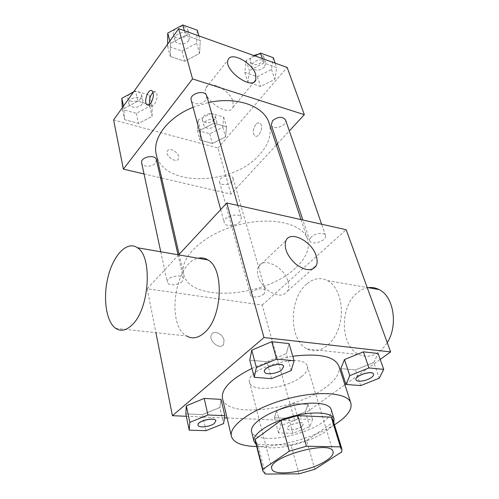 <?xml version="1.0" encoding="UTF-8"?>
<svg xmlns="http://www.w3.org/2000/svg" width="499" height="499" viewBox="0 0 499 499"><rect width="100%" height="100%" fill="white"/><g stroke="black" fill="none" stroke-linecap="round" stroke-linejoin="round"><path stroke-width="0.37" stroke-dasharray="2.5 1.87" d="M301.352 376.751C286.869 388.609 251.365 392.819 249.619 382.515C244.086 368.487 304.827 351.527 307.359 366.397C308.145 369.566 306.143 373.015 301.352 376.751M265.381 474.05L257.889 444.378L291.048 445.039L298.951 473.85M314.782 469.272L306.573 440.536L332.708 422.641L341.709 451.951M306.573 440.536L291.048 445.039M257.889 444.378L255.332 441.079M332.814 419.447L332.708 422.641M256.174 444.447C259.037 446.555 263.753 447.678 270.333 447.809C292.994 448.62 330.107 434.217 333.831 422.765M331.124 409.461C332.066 413.365 329.115 417.719 322.279 422.534C309.405 431.629 284.349 438.902 267.876 438.347C258.401 438.028 252.974 435.802 251.602 431.666M334.461 424.805C314.595 437.448 280.238 447.042 256.698 446.518M338.84 365.979C340.486 372.528 336.17 379.62 325.891 387.243C296.2 410.309 226.209 418.948 222.479 398.464M251.945 368.443C264.782 362.536 278.392 358.475 292.782 356.249M206.006 430.687L202.475 414.607L185.821 413.877L202.475 414.607L219.841 407.502L221.051 399.381L219.841 407.502L223.589 423.601M271.593 378.641L266.971 361.738L249.774 360.141L266.971 361.738L286.314 353.654L289.077 343.611L286.314 353.654L291.198 370.57M186.32 416.285L224.525 417.881M227.082 417.994L294.778 420.819L344.921 384.773M345.857 384.105L380.188 359.423M276.614 410.365L274.469 417.757L288.809 418.387L305.388 411.818L308.083 404.365L293.649 403.541L276.614 410.365L274.469 417.757L288.809 418.387L305.388 411.818L308.083 404.365L293.649 403.541L276.614 410.365L280.769 425.709L278.529 432.901L292.963 433.338L309.736 426.782L312.542 419.534L298.015 418.898L280.769 425.709M360.671 385.602L355.431 369.934L340.823 368.58L355.431 369.934L373.782 362.53L378.08 353.467L373.782 362.53L379.252 378.211M178.648 254.87L147.186 288.778L262.2 305.089L294.778 420.819M147.186 288.778L155.919 332.69M224.007 340.012C222.747 333.812 213.765 329.808 211.545 334.511C207.777 340.611 220.464 350.772 223.639 344.223L224.007 340.012C222.754 333.812 213.765 329.808 211.551 334.511C207.784 340.611 220.471 350.772 223.646 344.223L224.014 340.006M295.371 268.138C264.963 297.666 189.215 303.111 183.576 273.808C179.322 257.627 203.212 234.636 236.857 225.342C270.452 215.861 302.793 223.153 307.54 239.202C310.122 248.645 306.068 258.295 295.371 268.138M262.2 305.089L346.169 229.721M239.975 221.83C235.971 226.328 225.024 226.926 224.213 222.648C222.111 216.653 240.131 211.663 241.41 217.882L239.975 221.83M182.31 281.461C178.754 285.497 167.783 286.039 167.29 282.172C165.743 276.989 182.665 273.215 183.432 278.554L182.31 281.461M264.027 293.867C260.466 297.367 251.159 298.165 250.585 294.996C248.951 290.561 264.476 286.208 265.387 290.842L264.027 293.867M311.432 236.875C309.973 238.266 309.417 239.576 309.773 240.786C311.145 246.101 327.656 240.555 325.523 235.484C324.687 232.085 315.343 232.989 311.432 236.875M115.731 328.361L186.601 335.989C165.637 324.843 175.149 262.143 198.197 258.251M306.735 284.043C288.765 298.471 288.74 340.505 307.303 348.988C318.612 355.032 333.656 344.99 339.158 326.539C344.815 308.164 339.177 286.725 327.706 280.669C320.608 277.113 313.615 278.242 306.735 284.043M368.181 287.673C364.451 288.241 360.939 289.857 357.646 292.526C339.414 306.118 339.987 346.343 359.118 354.564C369.672 358.85 379.053 354.889 387.261 342.682M287.967 281.199C289.102 285.023 289.021 288.266 287.717 290.942C283.488 296.811 276.745 296.518 267.501 290.05C258.962 282.085 255.893 274.394 258.282 266.971C262.811 256.274 284.156 266.74 287.967 281.199M269.08 123.053C272.111 133.663 268.967 144.167 259.648 154.559C233.145 185.927 162.749 187.549 156.306 154.54M193.082 107.291L208.601 102.532M271.263 124.937C272.884 130.906 287.867 125.661 285.534 119.928M156.393 159.817L155.488 162.992C152.388 167.29 142.271 167.271 141.654 162.93M232.016 181.611C228.898 185.341 220.259 185.69 219.548 182.098C217.77 177.014 231.973 173.022 233.102 178.286L232.016 181.611M206.736 95.983L205.632 100.23C202.195 104.952 192.152 105.015 191.192 100.28M144.024 173.939L160.478 177.769M161.676 178.043L230.975 194.155L276.346 144.997M277.513 143.737L289.339 130.919M113.604 119.953L217.988 148.003L230.975 194.155M178.679 156.399C177.7 151.384 168.774 147.217 167.271 151.122C164.72 155.782 176.546 163.822 178.542 158.813L178.679 156.399C177.7 151.378 168.774 147.211 167.277 151.116C164.726 155.782 176.552 163.822 178.542 158.807L178.679 156.399M185.659 35.298L170.508 43.463L170.315 56.468L184.78 61.277L199.575 53.437L200.261 40.469L185.659 35.298L170.508 43.463L170.315 56.468L184.78 61.277L199.575 53.437L200.261 40.469L185.659 35.298L184.368 30.701M214.021 123.203L200.61 129.965L199.999 140.107L212.418 143.475L225.542 136.944L226.534 126.815L214.021 123.203L200.61 129.965L199.999 140.107L212.418 143.475L225.542 136.944L226.534 126.815L214.021 123.203L211.233 113.385L197.947 120.14L197.379 130.345L209.723 133.782L222.729 127.257L223.671 117.072L211.233 113.385M217.988 148.003L287.137 67.421M137.874 101.222L123.97 108.52L124.525 119.635L138.535 123.434L152.133 116.404L152.02 105.308L137.874 101.222L123.97 108.52L124.525 119.635L138.535 123.434L152.133 116.404L152.02 105.308L137.874 101.222L135.585 90.98L133.445 92.115M263.946 63.011L249.388 70.521L247.959 82.279L260.671 86.508L274.899 79.272L276.739 67.54L263.946 63.011L249.388 70.521L247.959 82.279L260.671 86.508L274.899 79.272L276.739 67.54L263.946 63.011L262.424 58.595M255.775 124.457C252.725 129.172 252.457 132.99 254.97 135.909C259.193 138.872 264.37 125.492 259.885 123.147C258.588 122.455 257.222 122.897 255.775 124.457C252.719 129.166 252.45 132.983 254.964 135.909C259.187 138.872 264.364 125.492 259.879 123.141C258.588 122.455 257.216 122.897 255.769 124.457M153.043 92.327L155.7 91.866C157.865 94.91 157.466 99.064 154.509 104.322C153.156 106.05 151.921 106.586 150.804 105.925L149.75 104.378M233.033 101.615L233.027 107.204C229.135 118.344 200.648 98.184 205.962 87.893C209.019 79.179 230.089 90.057 233.033 101.615M255.001 55.938L246.107 60.56L244.747 72.374L257.384 76.671L271.468 69.455L273.246 57.672M264.551 67.028C259.368 71.207 255.232 71.338 252.145 67.421C249.781 61.508 263.946 56.424 265.686 62.575L264.551 67.028M246.107 60.56L249.388 70.521M244.747 72.374L247.959 82.279M257.384 76.671L260.671 86.508M271.468 69.455L274.899 79.272M275.186 63.155L276.739 67.54M258.482 54.129C261.227 54.166 262.985 55.127 263.765 57.011L262.642 61.471C257.49 65.65 253.373 65.774 250.286 61.839C249.718 59.468 250.872 57.348 253.742 55.489M167.633 44.149L167.614 46.145L181.973 51.029L196.618 43.207L197.248 30.189M188.747 40.45C185.572 45.228 175.991 45.066 174.968 40.176C172.691 33.252 188.098 28.998 189.707 36.103L188.747 40.45M169.86 41.03L170.508 43.463M167.614 46.145L170.315 56.468M181.973 51.029L184.78 61.277M196.618 43.207L199.575 53.437M198.92 35.897L200.261 40.469M179.247 26.852C183.763 25.979 186.695 27.133 188.061 30.314L187.119 34.668C183.969 39.452 174.425 39.265 173.403 34.362C172.96 32.454 173.602 30.664 175.324 28.979M215.961 125.311C213.054 129.122 204.758 129.278 203.985 125.511C202.164 120.178 215.699 116.373 216.922 121.875L215.961 125.311M197.947 120.14L200.61 129.965M197.379 130.345L199.999 140.107M209.723 133.782L212.418 143.475M222.729 127.257L225.542 136.944M223.671 117.072L226.534 126.815M214.395 119.829C209.368 123.683 205.395 123.74 202.475 120.003C200.642 114.645 214.121 110.853 215.343 116.379L214.395 119.829M122.311 107.734L122.405 109.443L136.314 113.323L149.787 106.299L149.638 95.147L135.585 90.98M142.153 104.11C139.271 108.489 129.59 108.227 128.923 103.711C127.233 97.592 141.922 94.604 142.957 100.835L142.153 104.11M123.465 106.119L123.97 108.52M122.405 109.443L124.525 119.635M136.314 113.323L138.535 123.434M149.787 106.299L152.133 116.404M149.638 95.147L152.02 105.308M133.757 91.679C137.98 91.18 140.612 92.327 141.654 95.116L140.861 98.39C137.998 102.782 128.362 102.495 127.688 97.96L128.474 94.748M373.501 374.138C373.745 375.129 372.996 376.252 371.25 377.512C366.622 380.962 356.629 382.44 355.968 379.751M355.431 369.934L373.782 362.53M283.657 366.409L281.754 369.753C277.032 373.77 265.088 375.173 264.445 371.743M266.971 361.738L286.314 353.654M301.851 426.489C297.728 429.589 287.655 430.999 287.299 428.504C285.896 425.079 302.98 420.289 303.573 423.944L301.851 426.489M274.469 417.757L278.529 432.901M288.809 418.387L292.963 433.338M305.388 411.818L309.736 426.782M308.083 404.365L312.542 419.534M293.649 403.541L298.015 418.898M301.87 426.558C297.747 429.658 287.673 431.067 287.318 428.572C285.915 425.154 302.999 420.364 303.592 424.013L301.87 426.558M215.842 420.85L214.414 423.258C210.304 426.795 198.415 428.173 198.028 425.117M202.475 414.607L219.841 407.502M333.051 451.695L307.359 366.397M271.83 468.786L249.619 382.515M307.303 348.988L359.118 354.564M327.706 280.669L367.189 287.499M287.717 290.942L312.162 269.273M258.282 266.971L285.933 240.674M179.129 254.353L183.576 273.808M301.053 219.604L307.54 239.202M325.523 235.484L321.624 224.219M309.773 240.786L302.868 220.015M160.759 251.777L167.29 282.172M178.012 254.758L183.432 278.554M219.548 182.098L250.585 294.996M233.102 178.286L265.387 290.842M220.683 209.574L224.213 222.648M237.873 205.445L241.41 217.882M155.7 91.866L151.995 90.749M150.804 105.925L148.084 105.146M233.027 107.204L254.203 81.867M205.962 87.893L228.155 59.755M250.286 61.839L252.145 67.421M263.765 57.011L265.686 62.575M173.403 34.362L174.968 40.176M188.061 30.314L189.707 36.103M202.475 120.003L203.985 125.511M215.343 116.379L216.922 121.875M127.688 97.96L128.923 103.711M141.654 95.116L142.957 100.835"/><path stroke-width="0.75" d="M326.109 460.739C310.272 471.543 273.084 477.281 271.83 468.786C266.84 457.396 331.423 439.363 333.051 451.695C333.656 454.302 331.342 457.315 326.109 460.739M340.443 446.873L306.43 446.225L289.277 451.196L262.798 469.366L262.854 471.037L265.381 474.05L298.951 473.85L314.782 469.272L341.709 451.951L341.896 448.969L340.443 446.873L331.317 417.164L297.722 415.598L306.43 446.225M262.854 471.037L255.332 441.079L255.232 439.288L262.798 469.366M297.722 415.598L280.925 420.489L255.232 439.288M331.317 417.164L332.814 419.447L341.896 448.969M333.831 422.765L334.087 419.048C332.24 412.074 312.05 410.802 290.343 416.908C268.612 422.927 252.001 434.473 254.035 441.397L256.174 444.447M254.035 441.397L251.602 431.666C249.525 424.587 265.979 412.923 287.561 406.947C309.118 400.878 329.234 402.331 331.124 409.461L334.087 419.048M280.925 420.489L289.277 451.196M256.698 446.518C241.978 446.175 233.551 442.794 231.417 436.357C228.399 425.872 252.825 408.35 285.434 399.319C318.006 390.156 347.971 392.488 350.822 403.017C352.294 409.074 347.691 415.786 337.012 423.14L334.461 424.805M231.417 436.357L222.479 398.464C221.057 388.964 230.875 378.953 251.945 368.443M292.782 356.249C319.192 353.092 334.542 356.336 338.84 365.979L350.822 403.017M224.887 415.704L221.051 399.381L204.222 398.414L186.358 405.818L185.821 413.877L189.215 430.175L206.006 430.687L223.589 423.601L224.881 415.704L207.921 414.968L189.826 422.354L189.215 430.175M294.111 360.777L289.077 343.611L271.73 341.69L251.764 350.148L249.774 360.141L254.259 377.288L271.593 378.641L291.198 370.57L294.111 360.777L276.621 359.099L256.374 367.551L254.259 377.288M380.188 359.423L390.623 351.92L263.977 337.536L172.429 415.704L186.32 416.285M224.525 417.881L227.082 417.994M344.921 384.773L345.857 384.105M383.712 369.36L378.08 353.467L363.403 351.839L344.485 359.561L340.823 368.58L345.969 384.448L360.671 385.602L379.252 378.211L383.712 369.36L368.948 367.944L349.78 375.653L345.969 384.448M155.919 332.69L172.429 415.704M390.623 351.92L346.169 229.721L226.814 202.968L178.648 254.87M226.814 202.968L263.977 337.536M316.191 255.837C317.451 259.717 317.47 262.985 316.247 265.649C312.187 271.444 305.407 270.957 295.907 264.183C287.075 255.912 283.75 248.078 285.933 240.674C290.162 230.033 311.912 241.185 316.191 255.837M198.197 258.251C201.608 257.459 204.839 258.02 207.896 259.935C224.475 268.393 222.529 317.557 204.484 332.633C198.246 338.16 192.283 339.276 186.601 335.989M387.261 342.682C398.414 325.142 393.586 296.2 379.059 289.551C375.572 287.761 371.948 287.137 368.181 287.673M132.428 324.562C126.484 330.488 120.92 331.754 115.731 328.361C105.807 321.562 102.669 296.793 108.383 275.604C113.934 254.315 127.42 240.593 137.418 247.735C152.65 256.268 149.619 308.351 132.428 324.562M179.129 254.353L156.306 154.54C152.101 138.535 167.57 117.427 193.082 107.291M208.601 102.532C237.218 96.164 264.202 106.212 269.08 123.053L301.053 219.604M321.624 224.219L285.534 119.928C282.384 116.236 278.055 116.492 272.541 120.689L271.263 124.937L302.868 220.015M160.759 251.777L141.654 162.93C140.001 157.066 155.432 153.823 156.393 159.817L178.012 254.758M220.683 209.574L191.192 100.28C188.953 93.6 205.22 89.103 206.736 95.983L237.873 205.445M289.339 130.919L304.328 114.683L192.552 78.911L123.39 169.142L144.024 173.939M160.478 177.769L161.676 178.043M276.346 144.997L277.513 143.737M304.328 114.683L287.137 67.421L178.673 28.668L113.604 119.953L123.39 169.142M178.673 28.668L192.552 78.911M255.669 74.363L255.831 79.921C252.257 90.88 223.109 69.81 228.155 59.755C230.981 51.191 252.388 62.762 255.669 74.363M150.792 103.243C149.438 104.977 148.209 105.52 147.099 104.859C143.151 102.588 148.259 87.812 151.995 90.749C154.141 93.8 153.742 97.966 150.792 103.243M149.75 104.378C148.914 99.8 150.006 95.783 153.043 92.327M275.186 63.155L273.246 57.672L260.522 53.069L255.001 55.938M260.522 53.069L262.424 58.595M253.742 55.489L258.482 54.129M198.92 35.897L197.248 30.189L182.753 24.95L167.758 33.09L167.633 44.149M167.758 33.09L169.86 41.03M182.753 24.95L184.368 30.701M175.324 28.979L179.247 26.852M133.445 92.115L121.818 98.266L122.311 107.734M121.818 98.266L123.465 106.119M128.474 94.748L133.757 91.679M355.968 379.751L355.955 379.72C354.128 375.784 372.535 369.878 373.489 374.1L373.501 374.138M378.08 353.467L363.403 351.839L344.485 359.561L349.78 375.653M344.485 359.561L340.823 368.58M363.403 351.839L368.948 367.944M371.275 377.587C366.622 381.055 356.56 382.521 355.98 379.789C354.153 375.859 372.56 369.952 373.514 374.175C373.795 375.167 373.046 376.308 371.275 377.587M264.445 371.743L264.433 371.699C262.593 366.908 282.758 361.307 283.644 366.366L283.657 366.409M289.077 343.611L271.73 341.69L251.764 350.148L256.374 367.551M251.764 350.148L249.774 360.141M271.73 341.69L276.621 359.099M281.779 369.828C277.032 373.87 265.013 375.254 264.458 371.78C262.617 366.99 282.783 361.388 283.669 366.447L281.779 369.828M198.028 425.117L198.022 425.079C196.662 421.013 215.362 416.546 215.836 420.813L215.842 420.85M221.051 399.381L204.222 398.414L186.358 405.818L189.826 422.354M186.358 405.818L185.821 413.877M204.222 398.414L207.921 414.968M214.433 423.333C210.297 426.888 198.328 428.248 198.034 425.16C196.681 421.094 215.381 416.621 215.849 420.888L214.433 423.333M367.189 287.499L379.059 289.551M207.896 259.935L137.418 247.735M312.162 269.273L316.247 265.649M148.084 105.146L147.099 104.859M254.203 81.867L255.831 79.921"/></g></svg>
